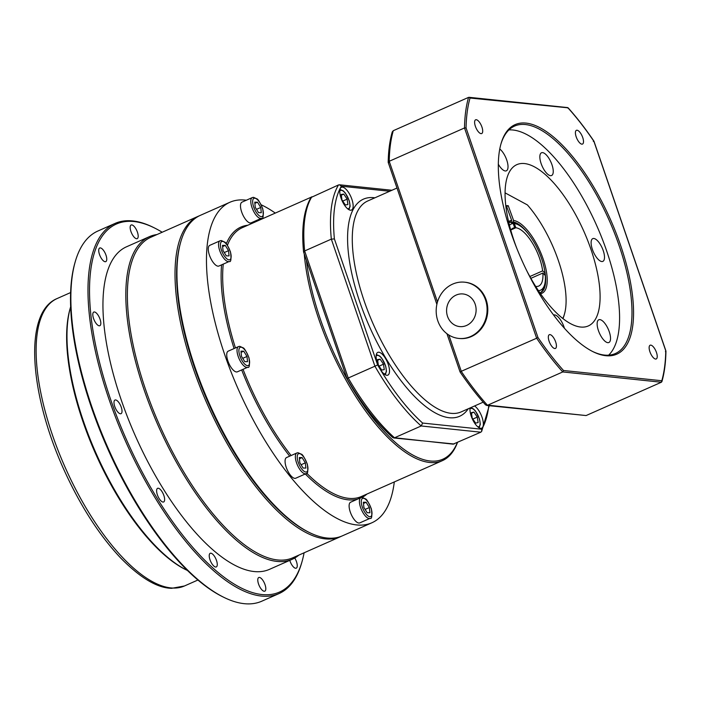 <?xml version="1.0" encoding="UTF-8"?>
<svg xmlns="http://www.w3.org/2000/svg" width="701" height="701" viewBox="0 0 701 701"><rect width="100%" height="100%" fill="white"/><g stroke="black" fill="none" stroke-linecap="round" stroke-linejoin="round"><path stroke-width="1.05" d="M511.09 222.559L514.324 223.558L515.848 227.755L510.933 229.937M509.469 225.266A36.189 14.055 -113.9 0 1 513.185 223.54L510.521 222.287A38.45 14.931 66.1 0 0 510.153 222.322L511.108 221.893L511.677 220.421L506.341 205.673L508.243 205.708L513.579 220.456L513.009 221.928L512.054 222.348A38.45 14.931 66.1 0 0 511.66 222.305M538.421 290.67A36.189 14.055 -113.9 0 0 544.607 284.711A36.189 14.055 -113.9 0 0 545.264 275.16L542.854 273.04L530.867 278.341M529.86 276.527L542.635 270.866L545.045 272.996L544.344 274.897M508.917 222.594A38.45 14.931 -113.9 0 1 510.153 222.322M544.607 284.711L543.862 287.279A38.45 14.931 -113.9 0 1 540.024 292.869M511.695 229.078L514.709 227.737A31.668 12.303 66.1 0 0 513.079 228.149A31.668 12.303 66.1 0 0 510.766 230.173M514.709 227.737L513.185 223.54M535.669 286.402A31.668 12.303 66.1 0 0 538.718 286.052A31.668 12.303 66.1 0 0 542.854 273.04M514.324 223.558A36.189 14.055 -113.9 0 1 518.03 224.697A36.189 14.055 -113.9 0 1 545.045 272.996M542.635 270.866A31.668 12.303 66.1 0 0 515.848 227.755M512.054 222.348A38.45 14.931 -113.9 0 1 515.638 223.514L518.03 224.697M513.009 221.928A38.45 14.931 -113.9 0 1 528.475 234.02M544.721 270.709A38.45 14.931 -113.9 0 1 540.515 292.676A38.45 14.931 -113.9 0 1 539.928 292.904M562.78 318.473A74.639 28.986 -113.9 0 0 564.471 314.039A74.639 28.986 -113.9 0 0 527.389 204.92L505.079 192.863M511.677 220.421A39.58 15.369 66.1 0 0 508.602 221.674M540.497 293.719A39.58 15.369 66.1 0 0 542.408 256.916A39.58 15.369 66.1 0 0 513.579 220.456M508.243 205.708L506.613 206.427M508.83 222.646A38.45 14.931 -113.9 0 1 509.382 222.366A38.45 14.931 -113.9 0 1 511.108 221.893M562.947 318.613A75.769 29.433 66.1 0 0 564.103 315.327L564.471 314.039M457.306 442.594A145.878 56.658 -113.9 0 1 376.542 422.729A145.878 56.658 -113.9 0 1 306.433 260.36M246.34 200.223A175.285 68.085 66.1 0 0 242.02 199.899A175.285 68.085 66.1 0 0 229.937 202.247A175.285 68.085 66.1 0 0 238.638 390.08A175.285 68.085 66.1 0 0 371.845 522.797A175.285 68.085 66.1 0 0 394.304 481.938M275.283 213.086A175.285 68.085 66.1 0 0 261.166 204.788M306.022 473.657L295.734 478.213A11.312 4.39 -113.9 0 1 287.138 469.652A11.312 4.39 -113.9 0 1 286.578 457.534L296.873 452.977A11.312 4.39 66.1 0 0 297.434 465.096A11.312 4.39 66.1 0 0 306.022 473.657C307.774 474.595 308.203 471.431 307.327 464.158C304.444 457.578 302.464 454.257 301.395 454.204L298.127 452.732L296.873 452.977A11.312 4.39 66.1 0 1 297.653 452.828M247.681 367.263L237.394 371.819A11.312 4.39 -113.9 0 1 228.798 363.258A11.312 4.39 -113.9 0 1 228.237 351.14L238.524 346.583A11.312 4.39 66.1 0 0 239.085 358.702A11.312 4.39 66.1 0 0 247.681 367.263C249.425 368.2 249.863 365.028 248.986 357.764C246.095 351.175 244.123 347.862 243.054 347.81L239.786 346.329L238.524 346.583A11.312 4.39 66.1 0 1 239.304 346.434M370.075 518.337L359.779 522.893A11.312 4.39 -113.9 0 1 351.183 514.332A11.312 4.39 -113.9 0 1 350.623 502.214L360.919 497.657A11.312 4.39 66.1 0 0 361.479 509.776A11.312 4.39 66.1 0 0 370.075 518.337C371.819 519.275 372.249 516.111 371.372 508.838C368.489 502.258 366.509 498.937 365.44 498.884L362.172 497.412L360.919 497.657A11.312 4.39 66.1 0 1 361.698 497.508M261.447 218.274L251.16 222.83A11.312 4.39 -113.9 0 1 242.564 214.269A11.312 4.39 -113.9 0 1 242.003 202.142L252.29 197.594A11.312 4.39 66.1 0 0 252.851 209.713A11.312 4.39 66.1 0 0 261.447 218.274C263.199 219.203 263.629 216.039 262.752 208.775C259.861 202.186 257.889 198.865 256.82 198.821L253.552 197.34L252.29 197.594A11.312 4.39 66.1 0 1 253.07 197.437M229.218 261.482L218.922 266.029A11.312 4.39 -113.9 0 1 210.335 257.469A11.312 4.39 -113.9 0 1 209.774 245.35L220.061 240.793A11.312 4.39 66.1 0 0 220.622 252.912A11.312 4.39 66.1 0 0 229.218 261.482C230.962 262.411 231.4 259.247 230.515 251.983C227.632 245.394 225.661 242.073 224.583 242.029L221.314 240.548L220.061 240.793A11.312 4.39 66.1 0 1 220.841 240.645M304.252 254.016A147.008 57.105 66.1 0 0 304.786 259.414A147.008 57.105 66.1 0 0 361.269 404.889A147.008 57.105 66.1 0 0 442.349 460.671A147.008 57.105 66.1 0 0 457.464 442.524M371.845 522.797L342.307 535.871A175.285 68.085 -113.9 0 1 309.456 532.558L308.256 531.971A174.155 67.647 -113.9 0 1 208.547 403.408A174.155 67.647 -113.9 0 1 180.394 243.159L180.762 241.871A175.285 68.085 -113.9 0 1 200.398 215.321L229.937 202.247M309.456 532.558A175.285 68.085 -113.9 0 1 209.1 403.163A175.285 68.085 -113.9 0 1 180.762 241.871M299.318 457.543L302.07 457.587L305.338 462.853L305.864 468.075L303.112 468.04L299.844 462.774L299.318 457.543M299.441 458.752L302.07 457.587M305.338 462.853L301.071 464.745M240.978 351.148L243.72 351.192L246.997 356.459L247.523 361.681L244.772 361.637L241.495 356.371L240.978 351.148M241.091 352.358L243.72 351.192M246.997 356.459L242.721 358.351M363.363 502.223L366.115 502.267L369.383 507.533L369.909 512.764L367.158 512.72L363.889 507.454L363.363 502.223M363.486 503.432L366.115 502.267M369.383 507.533L365.116 509.425M254.743 202.16L257.486 202.203L260.763 207.47L261.289 212.692L258.538 212.648L255.269 207.382L254.743 202.16M254.857 203.36L257.486 202.203M260.763 207.47L256.496 209.354M222.506 245.368L225.258 245.403L228.535 250.669L229.052 255.9L226.309 255.856L223.032 250.59L222.506 245.368M222.629 246.568L225.258 245.403M228.535 250.669L224.259 252.562M294.753 558.005A7.466 2.9 -113.9 0 1 296.251 568.169A7.466 2.9 -113.9 0 1 291.765 564.761A7.466 2.9 -113.9 0 1 289.785 560.371M258.651 584.301A7.466 2.9 -113.9 0 1 258.765 577.519A7.466 2.9 -113.9 0 1 264.443 583.171A7.466 2.9 -113.9 0 1 264.812 591.171A7.466 2.9 -113.9 0 1 258.651 584.301M209.275 556.612A7.466 2.9 -113.9 0 1 210.23 553.291A7.466 2.9 -113.9 0 1 215.899 558.942A7.466 2.9 -113.9 0 1 216.276 566.943A7.466 2.9 -113.9 0 1 212.123 564.06A7.466 2.9 -113.9 0 1 209.275 556.612M156.884 489.132A7.466 2.9 -113.9 0 1 157.602 488.325A7.466 2.9 -113.9 0 1 163.272 493.977A7.466 2.9 -113.9 0 1 163.64 501.977A7.466 2.9 -113.9 0 1 158.531 497.482A7.466 2.9 -113.9 0 1 156.884 489.132M115.499 399.929A7.466 2.9 -113.9 0 1 120.914 406.291A7.466 2.9 -113.9 0 1 121.028 413.678A7.466 2.9 -113.9 0 1 115.35 408.026A7.466 2.9 -113.9 0 1 114.982 400.034A7.466 2.9 -113.9 0 1 115.499 399.929M96.212 312.918A7.466 2.9 -113.9 0 1 100.339 320.129A7.466 2.9 -113.9 0 1 99.84 325.711A7.466 2.9 -113.9 0 1 94.162 320.059A7.466 2.9 -113.9 0 1 93.794 312.059A7.466 2.9 -113.9 0 1 96.212 312.918M104.204 251.396A7.466 2.9 -113.9 0 1 105.755 261.639A7.466 2.9 -113.9 0 1 100.085 255.996A7.466 2.9 -113.9 0 1 99.717 247.996A7.466 2.9 -113.9 0 1 104.204 251.396M137.317 231.865A7.466 2.9 -113.9 0 1 137.194 238.638A7.466 2.9 -113.9 0 1 131.525 232.986A7.466 2.9 -113.9 0 1 131.157 224.995A7.466 2.9 -113.9 0 1 137.317 231.865M70.67 306.723A158.321 61.495 66.1 0 0 70.424 307.546L70.056 308.834A157.19 61.057 66.1 0 0 95.467 453.468A157.19 61.057 66.1 0 0 185.467 569.51L186.668 570.097A158.321 61.495 66.1 0 0 187.439 570.474M199.452 215.759A175.285 68.085 66.1 0 0 198.488 216.162A175.285 68.085 66.1 0 0 207.189 404.004A175.285 68.085 66.1 0 0 340.406 536.721A175.285 68.085 66.1 0 0 341.352 536.274M198.488 216.162L150.846 237.262A175.285 68.085 66.1 0 0 159.548 425.095A175.285 68.085 66.1 0 0 292.764 557.812L340.406 536.721M154.22 227.834L153.028 227.238A202.423 78.626 66.1 0 0 129.045 220.701A202.423 78.626 66.1 0 0 115.087 223.409A202.423 78.626 66.1 0 0 125.137 440.333A202.423 78.626 66.1 0 0 278.972 593.598A202.423 78.626 66.1 0 0 301.649 562.929L302.017 561.65A201.292 78.188 -113.9 0 1 137.562 463.133A201.292 78.188 -113.9 0 1 130.377 221.323A201.292 78.188 -113.9 0 1 154.22 227.834A201.292 78.188 -113.9 0 1 162.176 232.241M304.094 552.8A201.292 78.188 -113.9 0 1 302.017 561.65M278.972 593.598L261.824 601.186A202.423 78.626 -113.9 0 1 223.882 597.357A202.423 78.626 -113.9 0 1 107.989 447.921A202.423 78.626 -113.9 0 1 75.261 261.666A202.423 78.626 -113.9 0 1 97.93 231.006L115.087 223.409M156.98 234.546A176.415 68.523 66.1 0 0 149.436 236.649L126.566 246.77A176.415 68.523 66.1 0 0 135.328 435.82A176.415 68.523 66.1 0 0 269.403 569.387L292.264 559.267A176.415 68.523 66.1 0 0 298.889 555.096M75.261 261.666L74.893 262.954A201.292 78.188 66.1 0 0 107.437 448.167A201.292 78.188 66.1 0 0 222.681 596.77L223.882 597.357M70.424 307.546A158.321 61.495 66.1 0 0 96.019 453.223A158.321 61.495 66.1 0 0 186.668 570.097M149.436 236.649A176.415 68.523 66.1 0 0 158.198 425.7A176.415 68.523 66.1 0 0 292.264 559.267M341.194 194.475L343.788 194.098L347.144 199.137L347.906 204.569L345.321 204.946L341.965 199.908L341.194 194.475M341.299 195.193L343.788 194.098M347.144 199.137L342.745 201.082M471.379 412.635L473.92 412.127L477.293 417.104L478.135 422.58L475.593 423.089L472.22 418.12L471.379 412.635M471.466 413.213L473.92 412.127M477.293 417.104L472.86 419.067M377.559 359.578L380.135 359.166L383.491 364.196L384.271 369.637L381.695 370.04L378.338 365.011L377.559 359.578M377.655 360.27L380.135 359.166M383.491 364.196L379.092 366.15M464.57 282.188L465.262 282.258A28.268 25.429 96 0 1 487.624 313.014A28.268 25.429 96 0 1 459.4 338.495L458.708 338.425A28.268 25.429 96 0 1 445.634 332.651A28.268 25.429 96 0 1 438.169 299.94A28.268 25.429 96 0 1 464.57 282.188A28.268 25.429 96 0 1 486.932 312.944A28.268 25.429 96 0 1 458.708 338.425M460.198 371.775L536.642 338.224A186.589 72.475 66.1 0 0 562.754 371.942L487.475 405.274A186.589 72.475 -113.9 0 1 461.363 371.548L448.833 335.017M464.509 127.959L389.23 161.283A186.589 72.475 -113.9 0 1 393.279 130.701L468.557 97.378A186.589 72.475 66.1 0 0 464.509 127.959L536.642 338.224L537.965 337.496L466.069 127.941L464.509 127.959M446.94 333.72L460.066 371.959C468.399 384.236 476.908 395.233 485.609 404.941L586.106 415.553L661.376 382.229L661.805 380.739L563.508 370.496L562.754 371.942L661.376 382.229L661.902 381.624C664.39 372.897 665.74 362.724 665.95 351.113M486.555 405.432L586.106 415.553M436.872 304.365L388.188 162.352C388.398 150.811 389.756 140.673 392.245 131.928L393.279 130.701M388.556 162.939L389.23 161.283L437.494 301.956M466.069 127.941A185.458 72.037 -113.9 0 1 470.038 98.026L469.057 97.308L567.644 107.586M470.038 98.026L568.117 107.831C576.905 117.637 585.519 128.747 593.949 141.181L665.932 351.017M593.3 141.392L593.878 141.269A185.458 72.037 -113.9 0 0 568.327 108.269L567.188 107.665M593.878 141.269L665.766 350.824L665.433 351.648L665.766 350.824A185.458 72.037 -113.9 0 1 661.805 380.739M605.83 355.705A125.523 48.755 66.1 0 0 604.77 207.391A125.523 48.755 66.1 0 0 501.049 143.617A125.523 48.755 66.1 0 0 521.342 259.125A125.523 48.755 66.1 0 0 593.212 351.788A125.523 48.755 66.1 0 0 605.83 355.705M577.072 130.228A7.518 2.918 -113.9 0 1 582.443 136.765A7.518 2.918 -113.9 0 1 582.505 144.064A7.518 2.918 -113.9 0 1 576.792 138.369A7.518 2.918 -113.9 0 1 576.415 130.316A7.518 2.918 -113.9 0 1 577.072 130.228M656.451 352.428A7.518 2.918 -113.9 0 1 656.224 358.965A7.518 2.918 -113.9 0 1 650.51 353.269A7.518 2.918 -113.9 0 1 650.142 345.216A7.518 2.918 -113.9 0 1 656.451 352.428M554.771 348.537A7.518 2.918 -113.9 0 1 549.391 342A7.518 2.918 -113.9 0 1 549.339 334.701A7.518 2.918 -113.9 0 1 555.052 340.397A7.518 2.918 -113.9 0 1 555.42 348.45A7.518 2.918 -113.9 0 1 554.771 348.537M475.392 126.338A7.518 2.918 -113.9 0 1 475.62 119.801A7.518 2.918 -113.9 0 1 481.324 125.497A7.518 2.918 -113.9 0 1 481.701 133.549A7.518 2.918 -113.9 0 1 475.392 126.338M500.865 144.266A124.392 48.316 -113.9 0 1 514.613 126.057A124.392 48.316 -113.9 0 1 609.151 220.245A124.392 48.316 -113.9 0 1 615.329 353.549A124.392 48.316 -113.9 0 1 604.516 355.083A124.392 48.316 -113.9 0 1 592.608 351.481M508.917 129.922A124.392 48.316 -113.9 0 1 596.761 225.731A124.392 48.316 -113.9 0 1 608.634 355.17M499.778 149.024A12.443 4.828 -113.9 0 1 507.06 161.028A12.443 4.828 -113.9 0 1 506.359 170.807A12.443 4.828 -113.9 0 1 498.332 164.227M545.825 154.448A12.443 4.828 -113.9 0 1 552.493 166.452A12.443 4.828 -113.9 0 1 551.582 175.522A12.443 4.828 -113.9 0 1 542.127 166.111A12.443 4.828 -113.9 0 1 541.514 152.774A12.443 4.828 -113.9 0 1 545.825 154.448M603.21 250.572A12.443 4.828 -113.9 0 1 602.842 261.377A12.443 4.828 -113.9 0 1 593.388 251.957A12.443 4.828 -113.9 0 1 592.766 238.629A12.443 4.828 -113.9 0 1 603.21 250.572M609.966 341.405A12.443 4.828 -113.9 0 1 608.871 342.517A12.443 4.828 -113.9 0 1 599.416 333.098A12.443 4.828 -113.9 0 1 598.803 319.77A12.443 4.828 -113.9 0 1 607.443 327.481A12.443 4.828 -113.9 0 1 609.966 341.405M553.597 315.047A12.443 4.828 -113.9 0 1 564.428 328.278M516.725 248.145A88.203 34.261 -113.9 0 1 516.874 164.63A88.203 34.261 -113.9 0 1 583.907 231.418A88.203 34.261 -113.9 0 1 588.288 325.947A88.203 34.261 -113.9 0 1 580.621 327.034A88.203 34.261 -113.9 0 1 526.355 269.911M474.568 405.975A12.443 4.828 -113.9 0 1 482.244 417.875A12.443 4.828 -113.9 0 1 481.692 428.145A12.443 4.828 -113.9 0 1 471.256 416.201A12.443 4.828 -113.9 0 1 470.082 407.956M378.864 352.235A12.443 4.828 -113.9 0 1 387.758 363.065A12.443 4.828 -113.9 0 1 387.855 375.14A12.443 4.828 -113.9 0 1 378.4 365.72A12.443 4.828 -113.9 0 1 377.786 352.384A12.443 4.828 -113.9 0 1 378.864 352.235M351.867 199.242A12.443 4.828 -113.9 0 1 351.49 210.055A12.443 4.828 -113.9 0 1 342.044 200.635A12.443 4.828 -113.9 0 1 341.422 187.307A12.443 4.828 -113.9 0 1 351.867 199.242M488.781 405.66A144.748 56.22 -113.9 0 1 481.736 429.222L481.657 431.422L480.798 432.193L453.135 444.154L392.7 437.547C376.7 423.176 361.453 403.504 346.977 378.531L303.577 252.01C301.299 228.14 303.761 209.976 310.964 197.524L338.513 184.941A147.008 57.105 66.1 0 0 331.328 239.137L304.646 250.949A147.008 57.105 -113.9 0 1 311.831 196.753M303.901 252.421L304.646 250.949L348.239 378.014L374.921 366.202A147.008 57.105 66.1 0 0 421.196 425.971L394.514 437.783A147.008 57.105 -113.9 0 1 348.239 378.014L347.135 378.435M393.594 437.941L454.117 444.005M481.736 429.222L422.633 423.062L421.196 425.971L480.798 432.193M422.633 423.062A144.748 56.22 -113.9 0 1 377.629 364.941L374.921 366.202L331.328 239.137L334.395 238.918A144.748 56.22 -113.9 0 1 341.378 186.221L339.494 184.792L338.513 184.941M452.066 323.24A16.395 14.747 96 0 1 456.044 295.121A16.395 14.747 96 0 1 475.935 312.462A16.395 14.747 96 0 1 452.066 323.24M247.865 225.223A148.139 57.543 66.1 0 0 226.292 243.799M221.595 264.855A148.139 57.543 66.1 0 0 234.09 348.546M241.67 369.926A148.139 57.543 66.1 0 0 289.679 456.158M305.294 473.981A148.139 57.543 66.1 0 0 357.563 499.147M362.058 497.412A148.139 57.543 66.1 0 0 366.895 494.074M442.349 460.671L361.357 496.527A147.008 57.105 -113.9 0 1 306.723 473.219M291.117 455.527A147.008 57.105 -113.9 0 1 243.028 369.322M235.457 347.941A147.008 57.105 -113.9 0 1 223.251 264.119M227.404 245.324A147.008 57.105 -113.9 0 1 242.327 227.676L311.244 197.165M299.248 453.582A9.954 3.864 -113.9 0 1 307.888 467.488A9.954 3.864 -113.9 0 1 300.633 467.374A9.954 3.864 -113.9 0 1 299.248 453.582M240.907 347.179A9.954 3.864 -113.9 0 1 249.547 361.085A9.954 3.864 -113.9 0 1 242.292 360.98A9.954 3.864 -113.9 0 1 240.907 347.179M363.293 498.262A9.954 3.864 -113.9 0 1 371.933 512.168A9.954 3.864 -113.9 0 1 364.678 512.054A9.954 3.864 -113.9 0 1 363.293 498.262M254.673 198.19A9.954 3.864 -113.9 0 1 263.313 212.096A9.954 3.864 -113.9 0 1 256.058 211.982A9.954 3.864 -113.9 0 1 254.673 198.19M222.436 241.398A9.954 3.864 -113.9 0 1 231.085 255.304A9.954 3.864 -113.9 0 1 223.829 255.19A9.954 3.864 -113.9 0 1 222.436 241.398M57.167 298.521C23.229 312.401 29.319 394.251 64.466 470.906C80.746 506.455 99.481 535.476 120.668 557.987C140.314 577.957 157.313 588.069 171.675 588.314L184.433 585.983A157.19 61.057 -113.9 0 1 64.974 466.971A157.19 61.057 -113.9 0 1 57.167 298.521L70.635 292.554M339.766 191.11A9.954 3.864 -113.9 0 1 340.923 190.304A9.954 3.864 -113.9 0 1 348.756 199.619A9.954 3.864 -113.9 0 1 347.565 208.723M469.968 409.2A9.954 3.864 -113.9 0 1 471.046 408.411A9.954 3.864 -113.9 0 1 478.923 417.612A9.954 3.864 -113.9 0 1 477.767 426.813M376.122 356.196A9.954 3.864 -113.9 0 1 377.269 355.389A9.954 3.864 -113.9 0 1 385.112 364.686A9.954 3.864 -113.9 0 1 383.92 373.808M563.508 370.496A185.458 72.037 -113.9 0 1 537.965 337.496M483.155 402.172L461.109 411.925A115.35 44.803 -113.9 0 1 373.449 324.598A115.35 44.803 -113.9 0 1 367.727 200.985L396.968 188.034M374.877 197.822A118.741 46.117 66.1 0 0 369.383 326.394A118.741 46.117 66.1 0 0 468.259 408.762M341.378 186.221L389.695 191.259M377.629 364.941L334.395 238.918M184.433 585.983L197.901 580.025M348.932 209.695L350.123 206.173L349.291 200.872L345.278 192.968L343.359 190.917L339.967 189.436M479.133 427.785L480.325 424.263L479.493 418.961L475.48 411.049L473.561 409.007L470.906 407.596M385.296 374.781L386.479 371.258L385.646 365.957L381.642 358.045L379.714 356.003L376.323 354.522M391.947 190.26L339.494 184.792M489.245 405.713L481.657 431.422"/></g></svg>
